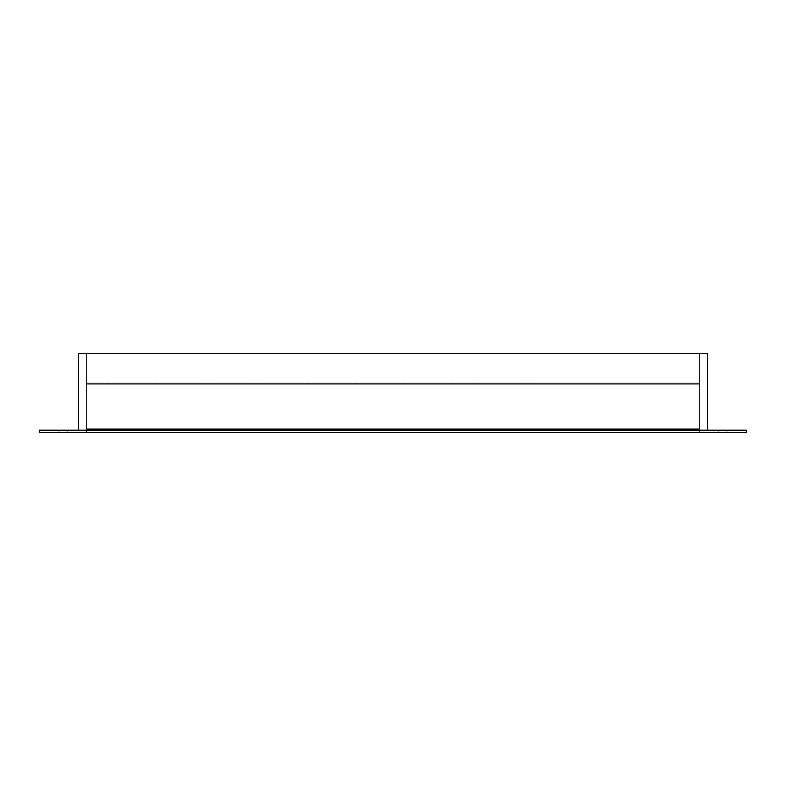 <?xml version="1.0" encoding="UTF-8"?>
<svg xmlns="http://www.w3.org/2000/svg" width="786" height="786" viewBox="0 0 786 786"><rect width="100%" height="100%" fill="white"/><g stroke="black" fill="none" stroke-linecap="round" stroke-linejoin="round"><path stroke-width="0.59" stroke-dasharray="3.93 2.95" d="M718.198 430.207L727.001 430.207L727.001 432.3L718.198 432.3L718.198 430.207L727.001 430.207L727.001 432.3L718.198 432.3L718.198 430.207L719.485 430.207L718.198 430.207L718.198 432.3L727.001 432.3L718.198 432.3L727.001 432.3L718.198 432.3L727.001 432.3L727.001 430.207L718.198 430.207L718.198 432.3L727.001 432.3L727.001 430.207L718.198 430.207M58.999 430.207L67.802 430.207L67.802 432.3L58.999 432.3L58.999 430.207L67.802 430.207L67.802 432.3L58.999 432.3L58.999 430.207L60.296 430.207L58.999 430.207L58.999 432.3L67.802 432.3L58.999 432.3L67.802 432.3L58.999 432.3L67.802 432.3L67.802 430.207L58.999 430.207L58.999 432.3L67.802 432.3L67.802 430.207L58.999 430.207M86.46 428.763L699.54 428.763L86.46 429.156L699.54 428.763L86.46 429.156L699.54 428.763L86.46 429.156L699.54 428.763L86.46 429.156L699.54 428.763L86.46 429.156L699.54 428.763L86.46 429.156L699.54 428.763L86.46 429.156L699.54 428.763L86.46 429.156L699.54 428.763L86.46 429.156L699.54 428.763L86.46 429.156L699.54 428.763L86.46 429.156L86.46 382.998L86.46 429.942L86.46 382.998L86.46 429.942L86.46 382.998L86.46 429.942L86.46 382.998L86.46 429.942L86.46 382.998L86.46 429.942L86.46 382.998L86.46 429.942L86.46 382.998L86.46 429.942L86.46 382.998L86.46 429.942L86.46 382.998L86.46 429.942L86.46 382.998L86.46 429.942L86.46 382.998L86.46 429.942L86.46 428.763L699.54 428.763L699.54 429.942L699.54 382.998L699.54 429.942L699.54 382.998L699.54 429.942L699.54 382.998L699.54 429.942L699.54 382.998L699.54 429.942L699.54 382.998L699.54 429.942L699.54 382.998L699.54 429.942L699.54 382.998L699.54 429.942L699.54 382.998L699.54 429.942L699.54 382.998L699.54 429.942L699.54 382.998L699.54 429.942L699.54 382.998L699.54 428.763L699.54 383.381L86.46 383.381L86.46 428.763L699.54 428.763L699.54 383.381L86.46 383.381L86.46 384.167L699.54 384.167L699.54 382.988L86.46 383.381L86.46 428.763L699.54 428.763L699.54 383.381L86.46 383.381L86.46 384.167L699.54 384.167L699.54 429.549L86.46 429.942L86.46 429.156L699.54 429.156L699.54 429.942L86.46 429.549L86.46 384.167L699.54 384.167L699.54 382.988L86.46 383.381L86.46 428.763L699.54 428.763L699.54 383.381L86.46 383.381L86.46 384.167L699.54 384.167L699.54 429.549L86.46 429.942L86.46 429.156L699.54 429.156L699.54 429.942L86.46 429.549L86.46 384.167L699.54 384.167L699.54 382.988L86.46 383.381L86.46 428.763L699.54 428.763L699.54 383.381L86.46 383.381L86.46 384.167L699.54 384.167L699.54 429.549L86.46 429.942L86.46 429.156L699.54 429.156L699.54 429.942L86.46 429.549L86.46 384.167L699.54 384.167L699.54 382.988L86.46 383.381L86.46 428.763L699.54 428.763L699.54 383.381L86.46 383.381L86.46 384.167L699.54 384.167L699.54 429.549L86.46 429.942L86.46 429.156L699.54 429.156L699.54 429.942L86.46 429.549L86.46 384.167L699.54 384.167L699.54 382.988L86.46 383.381L86.46 428.763L699.54 428.763L699.54 383.381L86.46 383.381L86.46 384.167L699.54 384.167L699.54 429.549L86.46 429.942L86.46 429.156L699.54 429.156L699.54 429.942L86.46 429.549L86.46 384.167L699.54 384.167L699.54 382.988L86.46 383.381L86.46 428.763L699.54 428.763L699.54 383.381L86.46 383.381L86.46 384.167L699.54 384.167L699.54 429.549L86.46 429.942L86.46 429.156L699.54 429.156L699.54 429.942L86.46 429.549L86.46 384.167L699.54 384.167L699.54 382.988L86.46 383.381L86.46 428.763L699.54 428.763L699.54 383.381L86.46 383.381L86.46 384.167L699.54 384.167L699.54 429.549L86.46 429.942L86.46 429.156L699.54 429.156L699.54 429.942L86.46 429.549L86.46 384.167L699.54 384.167L699.54 382.988L86.46 383.381L86.46 428.763L699.54 428.763L699.54 383.381L86.46 383.381L86.46 384.167L699.54 384.167L699.54 429.549L86.46 429.942L86.46 429.156L699.54 429.156L699.54 429.942L86.46 429.549L86.46 384.167L699.54 384.167L699.54 382.988L86.46 383.381L86.46 428.763L699.54 428.763L699.54 383.381L86.46 383.381L86.46 384.167L699.54 384.167L699.54 429.549L86.46 429.942L86.46 429.156L699.54 429.156L699.54 429.942L86.46 429.549L86.46 384.167L699.54 384.167L699.54 382.988L86.46 383.381L86.46 428.763M86.46 353.7L86.46 432.3L86.46 353.7L699.54 353.7L699.54 432.3L699.54 353.7L86.46 353.7L86.46 432.3L699.54 432.3L699.54 353.7L86.46 353.7L699.54 353.7L699.54 432.3L86.46 432.3L86.46 353.7M707.4 430.207L707.4 353.7L707.4 430.207L78.6 430.207L78.6 353.7L707.4 353.7L78.6 353.7L78.6 430.207L707.4 430.207M39.3 430.207L746.7 430.207L746.7 432.3L746.7 430.207L39.3 430.207L39.3 432.3L746.7 432.3L39.3 432.3L39.3 430.207M699.54 432.3L86.46 432.3L699.54 432.3M86.46 429.549L699.54 429.156L699.54 429.942L86.46 429.549L86.46 384.167L699.54 384.167L699.54 429.549L86.46 429.549L699.54 429.156L699.54 429.942L86.46 429.549L86.46 384.167L699.54 384.167L699.54 382.988L86.46 382.988L86.46 384.167L699.54 384.167L699.54 429.549L86.46 429.549M86.46 429.942L699.54 429.942M86.46 382.988L699.54 382.988"/><path stroke-width="1.18" d="M707.4 353.7L707.4 430.207L707.4 353.7L78.6 353.7L78.6 430.207L78.6 353.7L707.4 353.7M746.7 430.207L39.3 430.207L746.7 430.207L746.7 432.3L39.3 432.3L39.3 430.207L39.3 432.3L746.7 432.3L746.7 430.207"/></g></svg>
